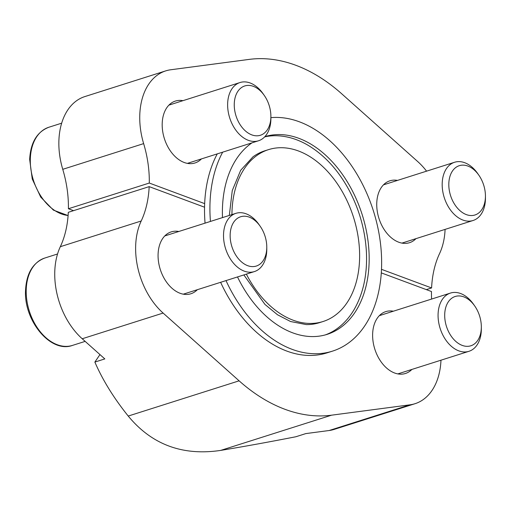 <?xml version="1.0" encoding="UTF-8"?>
<svg xmlns="http://www.w3.org/2000/svg" width="511" height="511" viewBox="0 0 511 511"><rect width="100%" height="100%" fill="white"/><g stroke="black" fill="none" stroke-linecap="round" stroke-linejoin="round"><path stroke-width="0.77" d="M201.436 158.908A32.461 21.807 -107.6 0 1 194.998 162.964A32.461 21.807 -107.6 0 1 184.209 162.485A32.461 21.807 -107.6 0 1 162.639 131.027A32.461 21.807 -107.6 0 1 175.337 101.089A32.461 21.807 -107.6 0 1 182.938 100.673M415.992 238.637A32.461 21.807 -107.6 0 1 409.547 242.687A32.461 21.807 -107.6 0 1 398.759 242.214A32.461 21.807 -107.6 0 1 377.188 210.756A32.461 21.807 -107.6 0 1 389.887 180.817A32.461 21.807 -107.6 0 1 397.488 180.402M381.5 269.335L431.591 287.949A92.925 62.419 -107.6 0 1 439.562 253.584A64.156 43.096 -107.6 0 0 445.087 229.394M143.642 143.617A92.925 62.419 -107.6 0 1 149.295 183.047L68.41 208.744A92.925 62.419 -107.6 0 0 62.757 169.32L143.642 143.617A64.156 43.096 -107.6 0 1 165.736 70.876A64.156 43.096 -107.6 0 1 170.757 69.764L249.215 59.391A183.308 123.132 -107.6 0 1 341.661 93.749L417.659 161.514A64.156 43.096 -107.6 0 1 426.583 171.159M149.295 183.047L204.662 203.621A121.248 81.447 -107.6 0 1 217.277 153.875M197.329 289.711A32.461 21.807 -107.6 0 1 190.884 293.761A32.461 21.807 -107.6 0 1 180.096 293.282A32.461 21.807 -107.6 0 1 158.525 261.83A32.461 21.807 -107.6 0 1 171.223 231.885A32.461 21.807 -107.6 0 1 178.824 231.477M411.879 369.44A32.461 21.807 -107.6 0 1 405.434 373.49A32.461 21.807 -107.6 0 1 394.645 373.011A32.461 21.807 -107.6 0 1 373.075 341.559A32.461 21.807 -107.6 0 1 385.779 311.614A32.461 21.807 -107.6 0 1 393.374 311.205M431.597 299.063A92.925 62.419 -107.6 0 1 431.476 291.532L381.302 272.887M226.015 280.596A121.248 81.447 72.4 0 0 332.495 351.134L327.097 352.846A121.248 81.447 -107.6 0 1 220.624 282.308M205.052 223.147A121.248 81.447 -107.6 0 1 204.547 207.204L149.18 186.63A92.925 62.419 -107.6 0 1 141.208 220.995A64.156 43.096 -107.6 0 0 163.111 313.064L239.11 380.829A183.308 123.132 -107.6 0 0 331.556 415.181L410.014 404.814A64.156 43.096 -107.6 0 0 415.034 403.696A64.156 43.096 -107.6 0 0 440.974 360.198M426.327 289.616L431.591 287.949M415.034 403.696L334.143 429.4A64.156 43.096 -107.6 0 1 329.129 430.518L305.802 433.596L295.843 436.758C269.265 441.964 244.207 446.518 220.675 450.408L331.556 415.181M149.18 186.63L68.295 212.327A92.925 62.419 -107.6 0 1 60.324 246.692L141.208 220.995M68.41 208.744L73.552 210.66M62.757 169.32A64.156 43.096 -107.6 0 1 84.852 96.579L165.736 70.876M99.958 354.577L94.867 362.075L104.819 358.914L82.22 338.761A64.156 43.096 -107.6 0 1 60.324 246.692M220.675 450.408C182.587 456.068 151.767 444.615 128.229 416.056C113.768 398.043 102.647 380.05 94.867 362.075M332.495 351.134A121.248 81.447 72.4 0 0 379.935 239.295A121.248 81.447 72.4 0 0 299.357 121.797A121.248 81.447 72.4 0 0 270.894 117.645M222.668 152.163A121.248 81.447 72.4 0 0 210.443 221.429M204.547 207.204A121.248 81.447 -107.6 0 1 204.662 203.621M237.506 276.949A103.644 69.624 72.4 0 0 327.161 334.354A103.644 69.624 72.4 0 0 367.716 238.752A103.644 69.624 72.4 0 0 298.833 138.315A103.644 69.624 72.4 0 0 264.883 136.641M251.987 142.85A103.644 69.624 72.4 0 0 222.483 217.609M264.647 136.897A103.644 69.624 -107.6 0 1 275.946 135.722C286.735 135.926 297.351 139.056 307.801 145.124C324.587 155.12 338.442 170.316 349.377 190.712C359.457 209.983 365.122 230.295 366.387 251.661C367.486 273.992 363.43 293.244 354.212 309.411C349.626 317.248 343.96 323.629 337.215 328.56A103.644 69.624 -107.6 0 1 325.341 334.89M229.324 215.431L232.269 190.546L240.687 170.278L252.964 156.832A90.166 60.566 -107.6 0 1 264.858 150.79L268.479 149.646A90.166 60.566 72.4 0 0 231.93 214.607M246.359 274.132A90.166 60.566 72.4 0 0 323.08 321.508L319.464 322.658A90.166 60.566 -107.6 0 1 306.261 324.587L290.574 321.521L277.543 314.789L264.973 304.454L243.856 274.931M323.08 321.508A90.166 60.566 72.4 0 0 358.358 238.337A90.166 60.566 72.4 0 0 298.437 150.969A90.166 60.566 72.4 0 0 268.479 149.646M230.161 234.606A25.863 17.374 72.4 0 0 248.142 265.835A25.863 17.374 72.4 0 0 266.78 247.037A25.863 17.374 72.4 0 0 260.176 226.245A25.863 17.374 72.4 0 0 241.032 216.638A25.863 17.374 72.4 0 0 230.161 234.606M260.176 226.245L258.988 224.546A30.551 20.523 72.4 0 0 235.903 213.343A30.551 20.523 72.4 0 0 223.537 234.428A30.551 20.523 72.4 0 0 254.401 271.577A30.551 20.523 72.4 0 0 266.787 249.106L266.78 247.037M234.268 103.81A25.863 17.374 72.4 0 0 252.249 135.038A25.863 17.374 72.4 0 0 270.887 116.233A25.863 17.374 72.4 0 0 264.283 95.442A25.863 17.374 72.4 0 0 245.139 85.835A25.863 17.374 72.4 0 0 234.268 103.81M264.283 95.442L263.095 93.749A30.551 20.523 72.4 0 0 240.01 82.539A30.551 20.523 72.4 0 0 227.644 103.624A30.551 20.523 72.4 0 0 258.515 140.774A30.551 20.523 72.4 0 0 270.9 118.303L270.887 116.233M444.711 314.335A25.863 17.374 72.4 0 0 462.691 345.564A25.863 17.374 72.4 0 0 481.33 326.759A25.863 17.374 72.4 0 0 474.725 305.974A25.863 17.374 72.4 0 0 455.582 296.367A25.863 17.374 72.4 0 0 444.711 314.335M474.725 305.974L473.537 304.275A30.551 20.523 72.4 0 0 450.453 293.071A30.551 20.523 72.4 0 0 438.087 314.156A30.551 20.523 72.4 0 0 468.957 351.306A30.551 20.523 72.4 0 0 481.336 328.829L481.33 326.759M448.824 183.532A25.863 17.374 72.4 0 0 466.798 214.767A25.863 17.374 72.4 0 0 485.437 195.962A25.863 17.374 72.4 0 0 478.833 175.171A25.863 17.374 72.4 0 0 459.689 165.564A25.863 17.374 72.4 0 0 448.824 183.532M478.833 175.171L477.651 173.472A30.551 20.523 72.4 0 0 454.566 162.268A30.551 20.523 72.4 0 0 442.2 183.353A30.551 20.523 72.4 0 0 473.065 220.503A30.551 20.523 72.4 0 0 485.45 198.032L485.437 195.962M329.129 430.518L410.014 404.814M128.229 416.056L239.11 380.829M82.22 338.761L163.111 313.064M26.221 289.667A45.824 30.781 72.4 0 0 72.524 345.391C50.685 353.574 23.621 320.589 25.55 290.197C26.47 273.372 32.876 262.654 44.77 258.042A45.824 30.781 72.4 0 0 26.221 289.667M68.097 215.572L53.406 210.123L40.701 197.08L32.257 179.016L29.664 159.394C30.583 142.569 36.984 131.851 48.877 127.239A45.824 30.781 72.4 0 0 30.328 158.864A45.824 30.781 72.4 0 0 68.104 215.476M183.283 294.17L254.401 271.577M164.785 235.941L235.903 213.343M72.524 345.391L85.152 341.38M44.77 258.042L57.545 253.98M187.396 163.373L258.515 140.774M168.892 105.138L240.01 82.539M48.877 127.239L61.659 123.183M397.833 373.899L468.957 351.306M379.334 315.664L450.453 293.071M401.946 243.102L473.065 220.503M383.442 184.867L454.566 162.268"/></g></svg>
